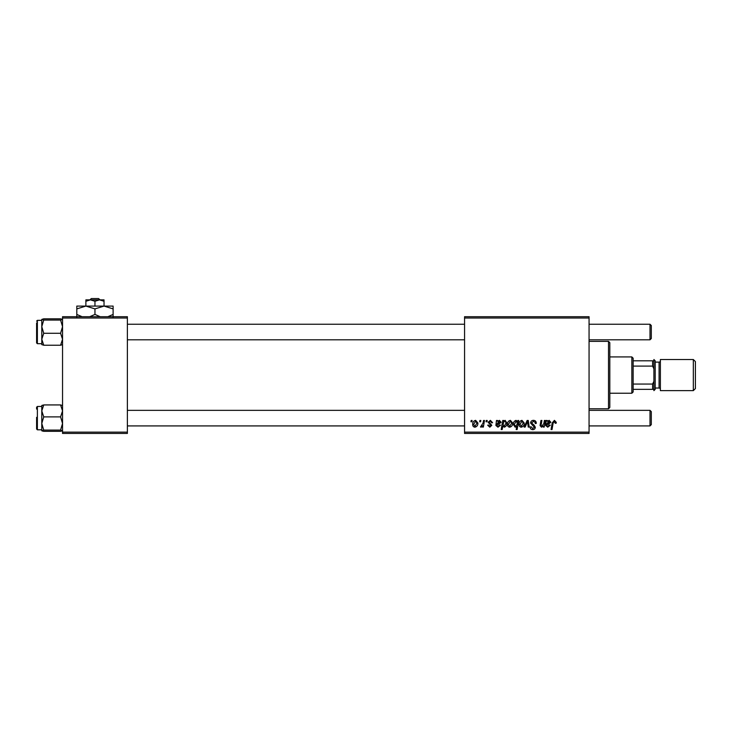<?xml version="1.0" encoding="UTF-8"?>
<svg xmlns="http://www.w3.org/2000/svg" width="732" height="732" viewBox="0 0 732 732"><rect width="100%" height="100%" fill="white"/><g stroke="black" fill="none" stroke-linecap="round" stroke-linejoin="round"><path stroke-width="1.1" d="M464.564 316.718L589.059 316.718L589.059 318.017L464.564 318.017L464.564 316.718M490.367 420.351L492.618 422.712L491.675 422.822L490.321 421.175L489.086 422.19L491.794 425.31L489.818 427.186L487.668 425.182L488.61 425.063L489.864 426.363L490.852 425.457L488.143 422.263L490.367 420.351M496.479 420.47L497.458 420.47L497.55 421.293L499.425 420.351L501.109 422.254L498.593 424.359L496.991 424.597L496.863 425.374L498.053 426.363L499.572 425.063L500.523 425.182L497.97 427.186L495.893 425.457L496.479 420.47M507.477 424.432C507.413 422.218 508.401 420.854 510.414 420.351L512.665 422.977C512.748 425.283 511.76 426.683 509.673 427.186C508.164 426.948 507.432 426.024 507.477 424.432M554.426 420.351L556.283 422.355L556.201 423.178L555.249 423.297L554.362 421.412L553.127 423.114L552.038 429.547L551.077 429.547L552.202 422.895L554.426 420.351M517.625 421.669L517.844 420.47L518.677 420.47L517.14 429.547L516.188 429.547L516.737 426.372L515.182 427.186L513.37 424.523C513.288 422.391 514.175 421.001 516.042 420.351L517.625 421.669M524.13 427.067L527.132 420.47L528.284 420.47L529.19 427.067L528.239 427.067L527.58 421.486L525.146 427.067L524.13 427.067M530.581 423.014C530.755 421.312 531.697 420.424 533.427 420.351C535.33 420.452 536.272 421.476 536.245 423.425L535.302 423.535L535.055 422.199L533.372 421.412L531.524 422.931L534.232 425.274L535.302 427.25C535.174 428.806 534.333 429.611 532.759 429.666C531.112 429.565 530.233 428.687 530.105 427.031L531.057 426.738L532.786 428.604L534.351 427.314L530.581 423.014M470.941 421.76L471.161 420.47L472.103 420.47L471.911 421.76L470.941 421.76M464.564 432.136L589.059 432.136L589.059 433.435L464.564 433.435L464.564 318.017M589.059 432.136L589.059 318.017M519.025 424.432C518.97 422.218 519.949 420.854 521.971 420.351L524.213 422.977C524.304 425.283 523.307 426.683 521.23 427.186C519.72 426.948 518.988 426.024 519.025 424.432M546.237 420.47L547.207 420.47L547.307 421.293L549.174 420.351L550.857 422.254L548.341 424.359L546.74 424.597L546.612 425.374L547.811 426.363L549.329 425.063L550.272 425.182L547.728 427.186L545.642 425.457L546.237 420.47M543.849 423.535L544.361 420.47L545.322 420.47L544.205 427.067L543.245 427.067L543.437 425.969L541.47 427.186L540.088 425.585L540.948 420.47L541.9 420.47L541.039 425.557L541.772 426.363L543.849 423.535M502.747 420.47L503.698 420.47L503.534 421.385L505.144 420.351L506.883 423.032C506.974 425.136 506.105 426.527 504.275 427.186L502.793 426.097L502.17 429.547L501.21 429.547L502.747 420.47M472.698 424.432C472.634 422.218 473.622 420.854 475.635 420.351L477.886 422.977C477.969 425.283 476.98 426.683 474.894 427.186C473.384 426.948 472.652 426.024 472.698 424.432M479.67 421.76L479.89 420.47L480.833 420.47L480.631 421.76L479.67 421.76M483.047 423.105L483.523 420.47L484.483 420.47L483.367 427.067L482.406 427.067L482.644 425.704L481.116 427.186L480.476 426.948L483.047 423.105M486.03 421.76L486.249 420.47L487.201 420.47L487 421.76L486.03 421.76M62.54 316.718L127.377 316.718L127.377 318.017L62.54 318.017L62.54 316.718M127.377 432.136L127.377 433.435L62.54 433.435L62.54 432.136L127.377 432.136L127.377 318.017M62.54 432.136L62.54 318.017M521.266 426.363L523.27 423.078L521.962 421.175L519.967 424.432L521.266 426.363M517.085 424.423L517.295 422.922L516.115 421.175L514.312 424.505L515.493 426.363L517.085 424.423M548.881 421.175L546.905 423.773L549.915 422.254L548.881 421.175M509.719 426.363L511.723 423.078L510.405 421.175L508.42 424.432L509.719 426.363M504.22 426.363L505.94 423.233L505.574 421.586L504.833 421.175L503.744 421.989L503.085 424.661L504.22 426.363M499.132 421.175L497.147 423.773L500.166 422.254L499.132 421.175M474.94 426.363L476.944 423.078L475.626 421.175L473.641 424.432L474.94 426.363M608.512 341.359L609.811 342.658L609.811 407.495L608.512 408.795L608.512 341.359L589.059 341.359M608.512 408.795L589.059 408.795M42.328 405.235L41.788 405.51L41.788 423.48L43.737 416.883L41.788 410.908L43.737 404.933L41.788 405.555M36.6 409.06L36.6 407.239L37.378 406.461L37.378 429.803L36.6 429.025L36.6 417.35M62.54 405.555L60.582 404.933L62.54 410.908L60.582 416.883L43.737 416.883M60.582 404.933L43.737 404.933M60.582 416.883L62.54 423.48L60.582 430.087L43.737 430.087L41.788 423.48L41.788 430.709L43.737 430.087M60.582 430.087L62.54 430.755M60.582 431.34L62.54 430.709L60.582 431.34L43.737 431.34L41.788 430.709M41.834 430.8L42.328 431.029M43.737 318.823L60.582 318.823L62.54 319.445L60.582 320.076L62.54 326.673L60.582 333.28L62.54 339.255L60.582 345.23L43.737 345.23L41.788 339.255L43.737 333.28L41.788 326.673L43.737 320.076L41.788 319.399L43.737 318.823L41.788 319.445L41.806 344.662M36.6 322.94L36.6 342.915L36.6 322.94M60.582 320.076L43.737 320.076M60.582 333.28L43.737 333.28M60.582 345.23L62.54 344.598L60.582 345.23M41.788 344.598L43.737 345.23L41.788 344.598M62.495 319.353L61.991 319.125M62.54 344.644L61.991 344.918M651.306 411.649L651.306 424.615L650.007 425.914L650.007 410.35L651.306 411.649L650.007 410.35L589.059 410.35M127.377 425.914L464.564 425.914M589.059 425.914L650.007 425.914L651.306 424.615M127.377 410.35L464.564 410.35M650.007 324.239L651.306 325.539L651.306 338.504L650.007 339.804L650.007 324.239L589.059 324.239M464.564 324.239L127.377 324.239M650.007 339.804L589.059 339.804M464.564 339.804L127.377 339.804M631.853 356.923L633.153 358.223L633.153 391.94L631.853 393.23L631.853 356.923L609.811 356.923M633.153 360.812L653.905 360.812L653.905 368.855L652.605 366.092L652.605 360.812M633.153 384.062L652.605 384.062L653.905 381.299L653.905 389.342L652.605 389.342L652.605 384.062M633.153 366.092L652.605 366.092M633.153 389.342L652.605 389.342M695.4 361.59L695.4 388.564L693.323 390.641L693.323 359.513L695.4 361.59M655.195 360.812L655.195 389.342L653.905 390.641L653.905 359.513L655.195 360.812M655.195 388.042L659.084 388.042A1.299 1.299 0 0 1 660.383 389.342M655.195 362.111L659.084 362.111A1.299 1.299 0 0 0 660.383 360.812M693.323 390.641L660.383 390.641L660.383 359.513L693.323 359.513M91.29 298.565L89.935 299.864L91.29 298.565L98.628 298.565L99.982 299.864L98.628 298.565M94.959 301.264L99.497 299.864L85.882 299.864L85.882 301.264L90.42 299.864L94.959 301.264L94.959 306.086M85.882 301.264L85.882 306.086L113.112 306.086L113.112 314.431L107.824 316.718M104.036 301.264L104.036 299.864L99.497 299.864L104.036 301.264L104.036 306.086L113.112 308.895M82.094 316.718L76.805 314.431L76.805 306.086L85.882 306.086L94.959 308.895L94.959 314.431L89.67 316.718M76.805 314.431L76.805 317.24M76.805 308.895L85.882 306.086M94.959 308.895L104.036 306.086M100.247 316.718L94.959 314.431M113.112 317.24L113.112 314.431M41.788 320.351L37.378 320.351L37.378 343.692L36.6 342.915M659.084 388.042L659.084 362.111M37.378 406.461L41.788 406.461M37.378 429.803L41.788 429.803M37.378 343.692L41.788 343.692M37.378 320.351L36.6 321.128M631.853 393.23L609.811 393.23"/></g></svg>
